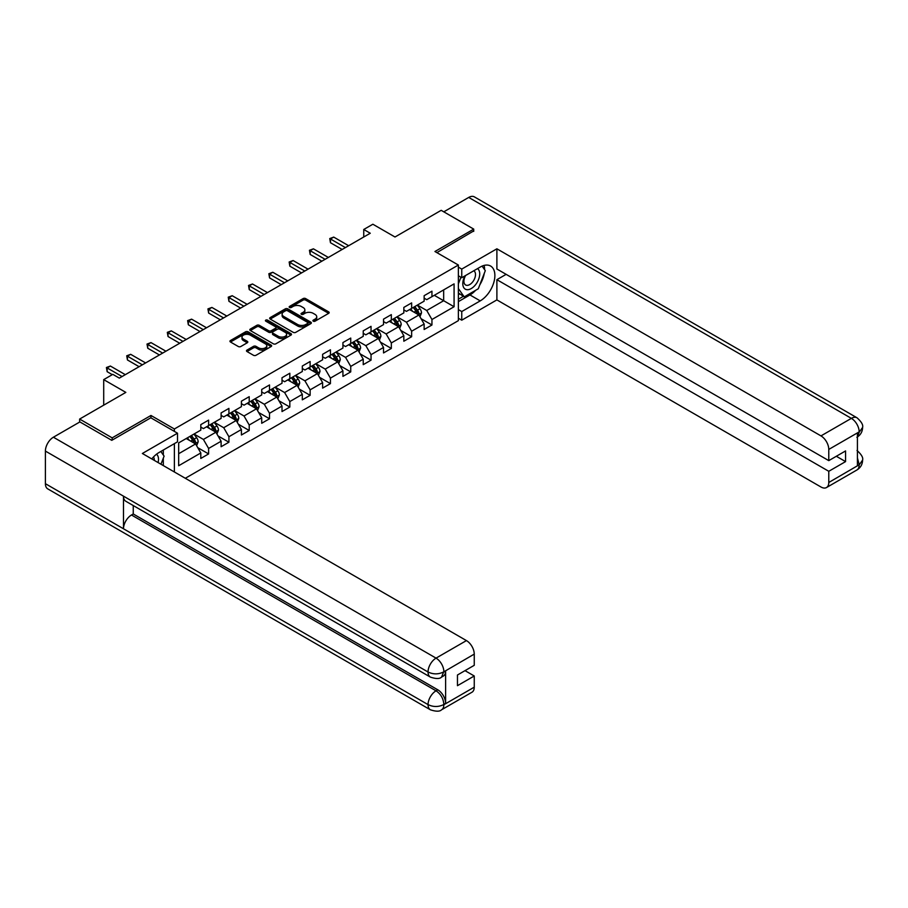 <?xml version="1.0" encoding="UTF-8"?>
<svg xmlns="http://www.w3.org/2000/svg" width="908" height="908" viewBox="0 0 908 908"><rect width="100%" height="100%" fill="white"/><g stroke="black" fill="none" stroke-linecap="round" stroke-linejoin="round"><path stroke-width="1.36" d="M313.283 321.182A1.26 0.726 0 0 0 315.076 321.182L328.651 313.351A1.805 1.044 0 0 0 329.184 312.613A1.805 1.044 0 0 0 328.651 311.875L305.656 298.596A1.805 1.044 0 0 0 303.102 298.596L289.527 306.427A1.26 0.726 0 0 0 291.309 307.46L293.068 306.45A5.777 3.337 0 0 1 301.252 306.45L303.159 307.551A5.777 3.337 0 0 1 304.861 309.912A5.777 3.337 0 0 1 303.159 312.273L301.411 313.294A1.26 0.726 0 0 0 303.193 314.327L304.952 313.305A5.777 3.337 0 0 1 313.124 313.305L315.042 314.418A5.777 3.337 0 0 1 316.733 316.779A5.777 3.337 0 0 1 315.042 319.139L313.283 320.149A1.26 0.726 0 0 0 313.283 321.182L313.283 320.149M247.021 350.079A1.805 1.044 0 0 0 246.488 350.817A1.805 1.044 0 0 0 247.021 351.555L253.468 355.278A1.805 1.044 0 0 0 256.022 355.278L271.095 346.572A1.805 1.044 0 0 0 271.628 345.834A1.805 1.044 0 0 0 271.095 345.097L248.1 331.817A1.805 1.044 0 0 0 245.546 331.817L230.473 340.523A1.805 1.044 0 0 0 229.94 341.26A1.805 1.044 0 0 0 230.473 341.998L238.271 346.504A1.805 1.044 0 0 0 240.824 346.504L247.271 342.77A1.805 1.044 0 0 0 247.805 342.032A1.805 1.044 0 0 0 247.271 341.294L243.412 339.07A4.835 2.792 0 0 1 241.993 337.095A4.835 2.792 0 0 1 244.978 334.519A4.835 2.792 0 0 1 250.245 335.12L265.386 343.86A4.835 2.792 0 0 1 266.793 345.834A4.835 2.792 0 0 1 263.808 348.411A4.835 2.792 0 0 1 258.542 347.809L256.022 346.357A1.805 1.044 0 0 0 253.468 346.357L247.021 350.079L247.021 351.555L253.468 347.855L253.468 346.357M473.726 231.37L473.726 229.111L441.186 210.327L394.991 236.999L372.859 224.231L363.745 229.486L370.26 233.243L119.323 378.114L112.819 374.357L103.705 379.623L103.705 405.172M150.955 417.873L150.955 415.467L112.172 437.86L79.632 419.065L125.837 392.392L103.705 379.623M150.955 415.467L174.381 428.985L458.37 265.034L458.37 320.637L185.311 478.278M473.726 229.111L434.943 251.505L458.37 265.034M293.193 332.339A1.805 1.044 0 0 0 295.758 332.339L310.831 323.634A1.805 1.044 0 0 0 311.353 322.896A1.805 1.044 0 0 0 310.831 322.158L287.836 308.879A1.805 1.044 0 0 0 285.282 308.879L270.198 317.584A1.805 1.044 0 0 0 269.676 318.322A1.805 1.044 0 0 0 270.198 319.06L293.193 332.339M266.305 321.455A1.26 0.726 0 0 1 267.588 321.636L290.935 335.12L275.884 343.803A1.805 1.044 0 0 1 273.331 343.803L250.336 330.535L250.336 329.059A1.805 1.044 0 0 0 249.814 329.797A1.805 1.044 0 0 0 250.336 330.535M250.336 329.059L256.794 325.336A1.805 1.044 0 0 1 259.348 325.336L268.666 330.716A1.805 1.044 0 0 0 271.231 330.716L275.51 328.242A1.805 1.044 0 0 0 276.032 327.504A1.805 1.044 0 0 0 275.51 326.766L265.794 321.16A1.26 0.726 0 0 1 267.588 320.127L290.969 333.633A1.805 1.044 0 0 1 291.491 334.371A1.805 1.044 0 0 1 290.969 335.109L290.969 333.633M79.632 422.072L79.632 419.065M112.172 437.86L112.172 440.108M174.381 471.967L174.381 443.637M174.381 431.391L174.381 428.985M197.74 447.667L208.613 453.932L208.613 448.45L221.109 441.243L221.109 446.725L228.918 442.219L228.918 436.725L241.403 429.518L241.403 435L249.212 430.494L249.212 425.012L261.708 417.794L261.708 423.276L269.517 418.77L269.517 413.288L282.013 406.069L282.013 411.562L289.822 407.045L289.822 401.563L302.319 394.344L302.319 399.838L310.127 395.321L310.127 389.838L322.624 382.631L322.624 388.113L330.433 383.607L330.433 378.114L342.929 370.907L342.929 376.389L350.738 371.883L350.738 366.401L363.234 359.182L363.234 364.664L371.043 360.158L371.043 354.676L383.528 347.458L383.528 352.951L391.337 348.434L391.337 342.952L403.833 335.733L403.833 341.226L411.642 336.72L411.642 331.227L424.138 324.02L424.138 329.502L431.947 324.996L431.947 319.502L454.079 306.734L454.079 283.886L443.66 289.902L443.66 300.718L454.079 306.734M208.613 453.932L200.804 458.449L200.804 452.956L178.672 465.736L178.672 442.888L200.804 430.12L200.804 424.626L208.613 420.12L208.613 425.602L221.109 418.395L221.109 412.913L228.918 408.396L228.918 413.889L241.403 406.671L241.403 401.188L249.212 396.683L249.212 402.165L261.708 394.946L261.708 389.464L269.517 384.958L269.517 390.44L282.013 383.233L282.013 377.739L289.822 373.233L289.822 378.715L302.319 371.508L302.319 366.015L310.127 361.509L310.127 367.002L322.624 359.784L322.624 354.302L330.433 349.784L330.433 355.278L342.929 348.059L342.929 342.577L350.738 338.071L350.738 343.553L363.234 336.335L363.234 330.853L371.043 326.347L371.043 331.829L383.528 324.621L383.528 319.128L391.337 314.622L391.337 320.104L403.833 312.897L403.833 307.415L411.642 302.897L411.642 308.391L424.138 301.172L424.138 295.69L431.947 291.184L431.947 296.666L454.079 283.886M206.525 426.805L215.9 432.219L203.403 439.438L194.028 434.024M200.804 427.112L203.403 428.61L208.613 425.602M203.403 439.438L208.613 448.45M215.9 432.219L221.109 441.243M226.83 415.092L236.205 420.495L223.708 427.713L214.333 422.299M221.109 415.387L223.708 416.897L228.918 413.889M223.708 427.713L228.918 436.725M236.205 420.495L241.403 429.518M247.135 403.368L256.51 408.782L244.014 415.989L234.639 410.575M241.403 403.663L244.014 405.172L249.212 402.165M244.014 415.989L249.212 425.012M256.51 408.782L261.708 417.794M267.44 391.643L276.804 397.057L264.319 404.264L254.944 398.862M261.708 391.95L264.319 393.448L269.517 390.44M264.319 404.264L269.517 413.288M276.804 397.057L282.013 406.069M287.745 379.919L297.109 385.332L284.613 392.551L275.249 387.137M282.013 380.225L284.613 381.723L289.822 378.715M284.613 392.551L289.822 401.563M297.109 385.332L302.319 394.344M308.05 368.194L317.414 373.608L304.918 380.827L295.554 375.413M302.319 368.5L304.918 369.999L310.127 367.002M304.918 380.827L310.127 389.838M317.414 373.608L322.624 382.631M328.344 356.481L337.719 361.883L325.223 369.102L315.859 363.688M322.624 356.776L325.223 358.285L330.433 355.278M325.223 369.102L330.433 378.114M337.719 361.883L342.929 370.907M348.649 344.756L358.024 350.17L345.528 357.377L336.153 351.964M342.929 345.051L345.528 346.561L350.738 343.553M345.528 357.377L350.738 366.401M358.024 350.17L363.234 359.182M368.954 333.032L378.33 338.446L365.833 345.653L356.458 340.25M363.234 333.338L365.833 334.836L371.043 331.829M365.833 345.653L371.043 354.676M378.33 338.446L383.528 347.458M389.26 321.307L398.635 326.721L386.138 333.94L376.763 328.526M383.528 321.614L386.138 323.112L391.337 320.104M386.138 333.94L391.337 342.952M398.635 326.721L403.833 335.733M409.565 309.594L418.929 314.997L406.444 322.215L397.068 316.801M403.833 309.889L406.444 311.387L411.642 308.391M406.444 322.215L411.642 331.227M418.929 314.997L424.138 324.02M434.296 295.316L443.66 300.718L426.737 310.491L417.374 305.077M424.138 298.164L426.737 299.674L431.947 296.666M426.737 310.491L431.947 319.502M363.745 229.486L363.745 236.999M178.672 453.716L195.595 443.944L186.219 438.53M195.595 443.944L200.804 452.956M421.085 318.719L431.947 324.996M400.78 330.444L411.642 336.72M380.475 342.168L391.337 348.434M360.17 353.882L371.043 360.158M339.864 365.606L350.738 371.883M319.559 377.331L330.433 383.607M299.265 389.055L310.127 395.321M278.96 400.769L289.822 407.045M258.655 412.493L269.517 418.77M238.35 424.218L249.212 430.494M218.045 435.942L228.918 442.219M313.793 321.364L315.042 320.637A5.777 3.337 0 0 0 316.733 318.277L316.733 316.779M304.861 309.912L304.861 311.421A5.777 3.337 0 0 1 303.159 313.782L301.91 314.497M328.651 311.875L328.651 313.351L305.656 300.094A1.805 1.044 0 0 0 303.102 300.094L290.027 307.642M310.831 322.158L310.831 323.634L287.836 310.388A1.805 1.044 0 0 0 285.282 310.388L270.232 319.071M307.63 323.418A1.26 0.726 0 0 0 307.63 322.385L287.45 310.729A1.26 0.726 0 0 0 285.657 310.729L283.807 311.796A5.777 3.337 0 0 0 282.116 314.157A5.777 3.337 0 0 0 283.807 316.517L297.608 324.485A5.777 3.337 0 0 0 305.78 324.485L307.63 323.418L307.63 324.916A1.26 0.726 0 0 0 308.005 324.394L308.005 322.896M282.116 314.157L282.116 315.655A5.777 3.337 0 0 0 283.807 318.016L283.807 316.517M307.63 324.916L305.78 325.983A5.777 3.337 0 0 1 297.608 325.983L283.807 318.016M250.358 330.546L256.794 326.835L256.794 325.336M276.032 327.504L276.032 329.014A1.805 1.044 0 0 1 275.51 329.752L271.231 332.214A1.805 1.044 0 0 1 268.666 332.214L259.348 326.835A1.805 1.044 0 0 0 256.794 326.835M278.347 336.3A4.835 2.792 0 0 0 283.614 336.902A4.835 2.792 0 0 0 286.599 334.326A4.835 2.792 0 0 0 285.18 332.351L279.846 329.275A1.805 1.044 0 0 0 277.292 329.275L273.013 331.749A1.805 1.044 0 0 0 272.479 332.487A1.805 1.044 0 0 0 273.013 333.225L278.347 336.3L278.347 337.81A4.835 2.792 0 0 0 283.614 338.412A4.835 2.792 0 0 0 286.599 335.835L286.599 334.326M272.479 332.487L272.479 333.985A1.805 1.044 0 0 0 273.013 334.723L273.013 333.225M278.347 337.81L273.013 334.723M266.793 345.834L266.793 347.333A4.835 2.792 0 0 1 263.808 349.921A4.835 2.792 0 0 1 258.542 349.308L256.022 347.855A1.805 1.044 0 0 0 253.468 347.855M241.993 337.095L241.993 338.593A4.835 2.792 0 0 0 243.412 340.568L243.412 339.07M247.271 341.294L247.271 342.77L243.412 340.568M271.095 345.097L271.095 346.572L248.1 333.327A1.805 1.044 0 0 0 245.546 333.327L230.496 342.01M419.961 316.779L421.505 312.874A4.88 2.815 -120 0 0 419.95 308.731L417.271 305.145M412.584 311.331L410.756 308.902M413.231 307.471L415.921 311.058A4.88 2.815 60 0 1 417.317 313.986C418.043 314.974 418.565 314.667 418.872 313.09A4.88 2.815 -120 0 0 417.476 310.15L414.797 306.564M413.571 307.279L416.556 311.251A2.486 1.43 60 0 1 416.999 312.011L418.872 313.09M345.403 247.6L330.467 238.974L333.724 237.102L348.649 245.716M342.146 249.473L330.467 242.731L330.467 238.974L329.752 238.566L333.724 237.102M330.467 242.731L329.752 238.566M464.964 275.873A11.963 6.912 120 0 0 467.03 289.686A11.963 6.912 120 0 0 477.835 281.128A11.963 6.912 120 0 0 477.54 268.609M465.645 275.476A8.195 4.733 120 0 0 465.622 284.987A8.195 4.733 120 0 0 466.814 285.35A8.195 4.733 120 0 0 474.305 279.312A8.195 4.733 120 0 0 473.806 270.8A8.195 4.733 120 0 0 473.783 270.788M482.103 266.112L485.303 270.663L478.278 288.778L464.226 296.893L458.37 292.955M464.226 296.893L458.37 288.551M458.37 283.886L460.946 277.258M158.094 462.569A11.963 6.912 120 0 0 156.517 454.204M154.281 460.367A8.195 4.733 120 0 0 153.441 457.008M160.829 451.469L164.098 456.122L160.954 464.215M475.69 290.265A20.702 11.952 120 0 1 469.958 294.941L480.23 300.877A20.702 11.952 120 0 0 493.759 282.626A20.702 11.952 120 0 0 490.592 266.033A20.702 11.952 120 0 0 480.23 267.054L461.752 277.723L461.752 269.086L496.892 248.803L820.968 435.897L851.364 418.361L468.721 197.433L443.796 211.825M480.23 300.877L461.752 311.546L461.752 320.184L496.892 299.901L496.892 279.687L828.777 471.297L828.777 482.489L859.354 464.68L857.413 465.588L857.413 433.275L859.172 431.879L828.777 449.426A11.044 6.379 -120 0 0 820.968 435.897M506.131 274.352L496.892 279.687M836.325 456.27L845.575 461.604L845.575 450.935L828.777 460.628L496.892 269.006L496.892 248.803M458.37 275.771L461.752 277.723M458.37 267.134L461.752 269.086M458.37 318.231L461.752 320.184M458.37 309.594L461.752 311.546M496.892 299.901L820.968 486.994A11.044 6.379 -120 0 0 826.496 487.551A11.044 6.379 -120 0 0 828.777 482.489M468.721 197.433A11.316 6.538 -60 0 1 474.373 196.877L857.016 417.794A11.316 6.538 -60 0 0 851.364 418.361A11.044 6.379 60 0 1 859.172 431.879M828.777 460.628L828.777 449.426M845.575 461.604L828.777 471.297M473.726 230.916L436.896 252.628M479.799 284.851A20.702 11.952 120 0 0 484.259 273.365M484.6 269.653A20.702 11.952 120 0 0 484.077 265.431M469.958 294.941L458.37 301.626M458.37 299.22L463.318 296.36M458.37 294.714L459.414 294.113M857.413 457.859L859.172 464.567M857.016 450.481C861.465 454.477 863.326 457.666 862.6 460.061L859.377 464.669M857.016 417.794C861.454 421.755 863.315 424.978 862.6 427.452L859.365 431.992M430.392 677.107A11.316 6.538 -60 0 1 428.043 671.999C433.252 674.496 438.462 674.474 443.649 671.931L441.572 677.096C439.722 678.968 435.988 678.98 430.392 677.107L125.837 501.273A11.316 6.538 -60 0 1 123.488 496.165L45.4 451.083A11.316 6.538 -60 0 1 53.402 437.213L79.893 421.925L111.775 440.335L150.819 417.794L177.503 433.195L177.503 441.833L159.025 452.513A20.702 11.952 120 0 0 151.772 458.915M177.503 433.195L142.363 453.489L466.44 640.594A11.044 6.379 60 0 1 474.248 654.112L474.248 665.314L457.462 675.007L457.462 685.676L474.248 675.983L474.248 687.174A11.044 6.379 60 0 1 471.956 692.236L441.572 709.784A11.044 6.379 -120 0 0 443.853 704.721L474.248 687.174M162.861 465.316L167.22 467.836M163.315 465.055L163.315 458.12M163.315 455.01L163.315 450.028M441.572 709.784C439.801 711.645 436.078 711.656 430.392 709.795L47.749 488.879A11.316 6.538 -60 0 1 45.4 483.692L123.488 528.774A11.316 6.538 -60 0 1 131.49 514.995L436.044 690.818L437.804 689.808A11.044 6.379 60 0 1 445.612 703.337L445.612 671.023A11.044 6.379 60 0 1 443.331 676.074L441.572 677.096M45.4 451.083L45.4 483.692M53.402 437.213L436.044 658.13A11.316 6.538 -60 0 0 428.043 671.999L123.488 496.165L123.488 528.774L428.043 704.608C433.241 707.116 438.451 707.116 443.66 704.608L443.853 704.721M474.248 675.983L465.01 670.649M133.249 505.552L133.249 513.973L437.804 689.808M133.249 513.973L131.49 514.995M399.656 328.503L401.211 324.599A4.88 2.815 -120 0 0 399.645 320.445L396.966 316.858M392.279 323.055L390.451 320.615M392.926 319.196L395.616 322.783A4.88 2.815 60 0 1 397.012 325.711C397.749 326.687 398.26 326.392 398.578 324.814A4.88 2.815 -120 0 0 397.182 321.875L394.492 318.288M393.266 318.992L396.251 322.976A2.486 1.43 60 0 1 396.705 323.725L398.578 324.814M379.351 340.228L380.906 336.323A4.88 2.815 -120 0 0 379.351 332.169L376.661 328.582M371.974 334.78L370.158 332.339M372.62 330.909L375.31 334.496A4.88 2.815 60 0 1 376.707 337.435C377.444 338.412 377.966 338.116 378.273 336.527A4.88 2.815 -120 0 0 376.877 333.599L374.187 330.013M372.961 330.716L375.946 334.7A2.486 1.43 60 0 1 376.4 335.449L378.273 336.527M325.098 259.313L310.161 250.699L313.419 248.826L328.344 257.441M321.841 261.198L310.161 254.456L310.161 250.699L309.446 250.29L313.419 248.826M310.161 254.456L309.446 250.29M304.793 271.038L289.868 262.423L293.114 260.539L308.05 269.165M301.535 272.922L289.868 266.18L289.868 262.423L289.153 262.003L293.114 260.539M289.868 266.18L289.153 262.003M359.046 351.941L360.601 348.048A4.88 2.815 -120 0 0 359.046 343.894L356.356 340.307M351.668 346.504L349.852 344.064M352.327 342.634L355.005 346.22A4.88 2.815 60 0 1 356.401 349.16C357.139 350.136 357.661 349.841 357.968 348.252A4.88 2.815 -120 0 0 356.572 345.324L353.882 341.737M352.667 342.441L355.641 346.413A2.486 1.43 60 0 1 356.095 347.174L357.968 348.252M338.752 363.665L340.296 359.772A4.88 2.815 -120 0 0 338.741 355.618L336.051 352.032M331.375 358.217L329.547 355.788M332.022 354.358L334.7 357.945A4.88 2.815 60 0 1 336.096 360.873C336.834 361.861 337.356 361.554 337.663 359.977A4.88 2.815 -120 0 0 336.266 357.037L333.576 353.462M332.362 354.165L335.336 358.138A2.486 1.43 60 0 1 335.79 358.898L337.663 359.977M318.447 375.39L319.991 371.486A4.88 2.815 -120 0 0 318.436 367.343L315.746 363.756M311.069 369.942L309.242 367.513M311.716 366.083L314.406 369.669A4.88 2.815 60 0 1 315.802 372.598C316.529 373.585 317.051 373.279 317.357 371.701A4.88 2.815 -120 0 0 315.961 368.761L313.271 365.175M312.057 365.89L315.031 369.862A2.486 1.43 60 0 1 315.485 370.623L317.357 371.701M284.488 282.763L269.562 274.148L272.809 272.264L287.745 280.878M281.23 284.647L269.562 277.905L269.562 274.148L268.847 273.728L272.809 272.264M269.562 277.905L268.847 273.728M264.183 294.487L249.257 285.861L252.515 283.988L267.44 292.603M260.925 296.36L249.257 289.618L249.257 285.861L248.542 285.452L252.515 283.988M249.257 289.618L248.542 285.452M243.877 306.212L228.952 297.586L232.21 295.713L247.135 304.328M240.631 308.084L228.952 301.343L228.952 297.586L228.237 297.177L232.21 295.713M228.952 301.343L228.237 297.177M298.142 387.114L299.685 383.21A4.88 2.815 -120 0 0 298.13 379.056L295.441 375.469M290.764 381.666L288.937 379.226M291.411 377.807L294.101 381.394A4.88 2.815 60 0 1 295.497 384.322C296.224 385.298 296.746 385.003 297.052 383.426A4.88 2.815 -120 0 0 295.656 380.486L292.978 376.899M291.752 377.603L294.737 381.587A2.486 1.43 60 0 1 295.179 382.336L297.052 383.426M223.572 317.925L208.647 309.31L211.904 307.437L226.83 316.052M220.326 319.809L208.647 313.067L208.647 309.31L207.932 308.902L211.904 307.437M208.647 313.067L207.932 308.902M277.837 398.839L279.38 394.935A4.88 2.815 -120 0 0 277.825 390.781L275.147 387.194M270.459 393.391L268.632 390.951M271.106 389.521L273.796 393.107A4.88 2.815 60 0 1 275.192 396.047C275.918 397.023 276.441 396.728 276.747 395.139A4.88 2.815 -120 0 0 275.351 392.211L272.672 388.624M271.447 389.328L274.432 393.312A2.486 1.43 60 0 1 274.874 394.061L276.747 395.139M203.279 329.649L188.342 321.035L191.599 319.151L206.525 327.777M200.021 331.534L188.342 324.792L188.342 321.035L187.627 320.615L191.599 319.151M188.342 324.792L187.627 320.615M257.531 410.552L259.086 406.659A4.88 2.815 -120 0 0 257.52 402.505L254.842 398.918M250.154 405.116L248.327 402.675M250.801 401.245L253.491 404.832A4.88 2.815 60 0 1 254.887 407.771C255.625 408.748 256.135 408.452 256.453 406.863A4.88 2.815 -120 0 0 255.057 403.935L252.367 400.349M251.141 401.052L254.127 405.025A2.486 1.43 60 0 1 254.581 405.785L256.453 406.863M182.973 341.374L168.037 332.759L171.294 330.875L186.219 339.49M179.716 343.247L168.037 336.516L168.037 332.759L167.322 332.339L171.294 330.875M168.037 336.516L167.322 332.339M237.226 422.277L238.781 418.384A4.88 2.815 -120 0 0 237.226 414.23L234.536 410.643M229.849 416.829L228.033 414.4M230.496 412.97L233.186 416.556A4.88 2.815 60 0 1 234.582 419.485C235.32 420.472 235.842 420.166 236.148 418.588A4.88 2.815 -120 0 0 234.752 415.648L232.062 412.073M230.836 412.777L233.821 416.749A2.486 1.43 60 0 1 234.275 417.51L236.148 418.588M162.668 353.099L147.743 344.473L150.989 342.6L165.914 351.214M159.411 354.971L147.743 348.229L147.743 344.473L147.017 344.064L150.989 342.6M147.743 348.229L147.017 344.064M216.921 434.001L218.476 430.097A4.88 2.815 -120 0 0 216.921 425.943L214.231 422.368M209.544 428.553L207.728 426.124M210.202 424.694L212.881 428.281A4.88 2.815 60 0 1 214.277 431.209C215.014 432.197 215.537 431.89 215.843 430.313A4.88 2.815 -120 0 0 214.447 427.373L211.757 423.786M210.531 424.49L213.516 428.474A2.486 1.43 60 0 1 213.97 429.223L215.843 430.313M142.363 364.823L127.438 356.197L130.684 354.324L145.621 362.939M139.106 366.696L127.438 359.954L127.438 356.197L126.723 355.788L130.684 354.324M127.438 359.954L126.723 355.788M196.627 445.726L198.171 441.821A4.88 2.815 -120 0 0 196.616 437.667L193.926 434.081M189.25 440.278L187.423 437.838M189.897 436.419L192.575 439.994A4.88 2.815 60 0 1 193.972 442.934C194.709 443.91 195.231 443.615 195.538 442.037A4.88 2.815 -120 0 0 194.142 439.097L191.452 435.511M190.237 436.215L193.211 440.198A2.486 1.43 60 0 1 193.665 440.947L195.538 442.037M122.058 376.536L107.133 367.922L110.39 366.038L125.315 374.664M112.297 374.664L107.133 371.678L107.133 367.922L106.418 367.513L110.39 366.038M107.133 371.678L106.418 367.513M315.042 320.637L315.042 319.139M301.411 314.327L301.411 313.294M303.159 313.782L303.159 312.273M289.527 307.46L289.527 306.427M303.102 300.094L303.102 298.596M305.656 300.094L305.656 298.596M270.198 319.06L270.198 317.584M285.282 310.388L285.282 308.879M287.836 310.388L287.836 308.879M297.608 325.983L297.608 324.485M305.78 325.983L305.78 324.485M259.348 326.835L259.348 325.336M268.666 332.214L268.666 330.716M271.231 332.214L271.231 330.716M275.51 329.752L275.51 328.242M267.588 321.636L267.588 320.127M256.022 347.855L256.022 346.357M258.542 349.308L258.542 347.809M230.473 341.998L230.473 340.523M245.546 333.327L245.546 331.817M248.1 333.327L248.1 331.817M418.452 314.724L421.482 312.976M417.476 310.15L419.95 308.731M414.014 312.159L415.921 311.058M862.6 460.095C862.475 464.431 860.568 467.734 856.88 470.004A11.044 6.379 -120 0 0 859.172 464.941M857.413 436.941L859.172 432.253M445.612 703.337L443.671 704.608M474.248 654.112L443.671 671.931M443.853 672.034L445.612 671.023M443.853 671.659A11.044 6.379 60 0 0 436.044 658.13L466.44 640.594M430.392 709.795A11.316 6.538 -60 0 1 428.043 704.608A11.316 6.538 -60 0 1 436.044 690.818C440.755 693.973 443.354 698.479 443.853 704.347M398.147 326.449L401.177 324.701M397.182 321.875L399.645 320.445M393.709 323.884L395.616 322.783M377.841 338.162L380.872 336.414M376.877 333.599L379.351 332.169M373.404 335.597L375.31 334.496M357.536 349.886L360.567 348.139M356.572 345.324L359.046 343.894M353.099 347.321L355.005 346.22M337.243 361.611L340.262 359.863M336.266 357.037L338.741 355.618M332.793 359.046L334.7 357.945M316.937 373.336L319.956 371.588M315.961 368.761L318.436 367.343M312.488 370.77L314.406 369.669M296.632 385.049L299.651 383.312M295.656 380.486L298.13 379.056M292.194 382.495L294.101 381.394M276.327 396.773L279.358 395.025M275.351 392.211L277.825 390.781M271.889 394.208L273.796 393.107M256.022 408.498L259.052 406.75M255.057 403.935L257.52 402.505M251.584 405.933L253.491 404.832M235.717 420.222L238.747 418.474M234.752 415.648L237.226 414.23M231.279 417.657L233.186 416.556M215.412 431.947L218.442 430.199M214.447 427.373L216.921 425.943M210.974 429.382L212.881 428.281M195.118 443.66L198.137 441.912M194.142 439.097L196.616 437.667M190.669 441.106L192.575 439.994M826.496 487.551L856.88 470.004M862.6 427.486C862.452 431.777 860.546 435.057 856.88 437.316"/></g></svg>
